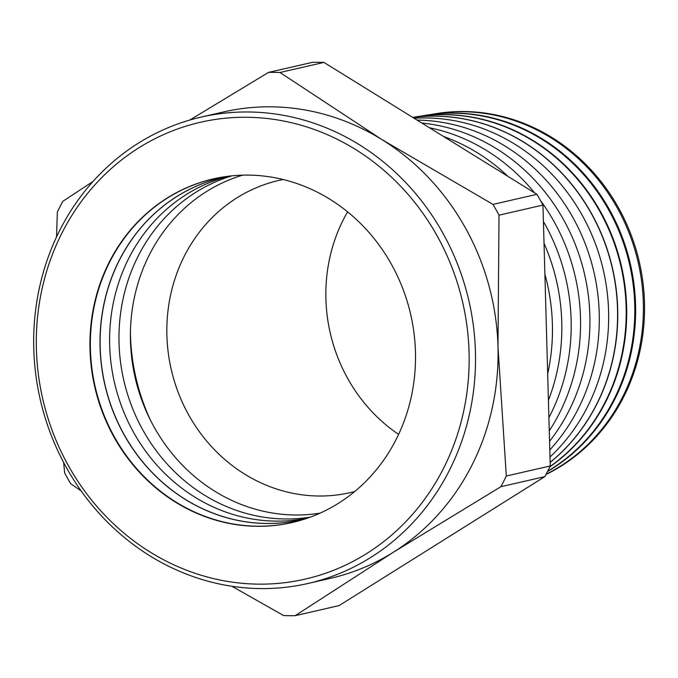 <?xml version="1.0" encoding="UTF-8"?>
<svg xmlns="http://www.w3.org/2000/svg" width="678" height="678" viewBox="0 0 678 678"><rect width="100%" height="100%" fill="white"/><g stroke="black" fill="none" stroke-linecap="round" stroke-linejoin="round"><path stroke-width="1.02" d="M259.25 584.148A234.351 215.443 -102.9 0 0 469.057 352.238A234.351 215.443 -102.9 0 0 246.207 117.269A234.351 215.443 -102.9 0 0 36.4 349.178A234.351 215.443 -102.9 0 0 259.25 584.148M247.945 111.98A239.232 219.926 77.1 0 1 473.456 326.347A239.232 219.926 77.1 0 1 308.058 583.461A239.232 219.926 77.1 0 1 261.259 588.58A239.232 219.926 77.1 0 1 35.748 374.205A239.232 219.926 77.1 0 1 201.146 117.091A239.232 219.926 77.1 0 1 247.945 111.98M545.917 474.549A190.416 175.051 -102.9 0 0 639.422 262.462A190.416 175.051 -102.9 0 0 463.413 111.514A190.416 175.051 -102.9 0 0 436.683 113.548L435.437 113.743A190.501 175.127 77.1 0 1 462.184 111.717A190.501 175.127 77.1 0 1 638.091 261.928A190.501 175.127 77.1 0 1 546.078 474.244M547.477 471.541A191.069 175.653 -102.9 0 0 628.904 258.064A191.069 175.653 -102.9 0 0 453.87 113.057A191.069 175.653 -102.9 0 0 427.038 115.091L426.148 115.235A191.128 175.704 77.1 0 1 452.98 113.201A191.128 175.704 77.1 0 1 627.913 257.623A191.128 175.704 77.1 0 1 547.655 471.193M549.782 466.922A191.721 176.246 -102.9 0 0 617.963 252.987A191.721 176.246 -102.9 0 0 444.319 114.59A191.721 176.246 -102.9 0 0 417.402 116.633L416.86 116.718A191.755 176.28 77.1 0 1 443.776 114.675A191.755 176.28 77.1 0 1 617.327 252.674A191.755 176.28 77.1 0 1 549.934 466.6M550.146 462.447A192.366 176.848 -102.9 0 0 607.064 248.868A192.366 176.848 -102.9 0 0 434.768 116.124A192.366 176.848 -102.9 0 0 412.792 117.455M412.8 117.455A192.382 176.856 77.1 0 1 434.573 116.158A192.382 176.856 77.1 0 1 606.844 248.784A192.382 176.856 77.1 0 1 550.146 462.354M549.994 456.997A192.738 177.187 -102.9 0 0 595.801 244.843A192.738 177.187 -102.9 0 0 425.301 117.93A192.738 177.187 -102.9 0 0 414.055 118.235M549.799 449.912A192.738 177.187 -102.9 0 0 584.173 241.105A192.738 177.187 -102.9 0 0 417.046 120.082M549.561 441.327A192.738 177.187 -102.9 0 0 574.885 243.444A192.738 177.187 -102.9 0 0 421.809 123.032M549.265 430.827A192.738 177.187 -102.9 0 0 540.425 200.434M534.578 192.874A192.738 177.187 -102.9 0 0 429.428 127.752M548.892 417.656A192.738 177.187 -102.9 0 0 543.417 221.511M508 176.416A192.738 177.187 -102.9 0 0 443.42 136.422M548.409 400.266A192.738 177.187 -102.9 0 0 544.027 243.326M547.671 373.9A192.738 177.187 -102.9 0 0 544.883 274.115M301.905 519.941A176.263 162.042 77.1 0 1 258.03 526.196A176.263 162.042 77.1 0 1 91.284 363.001A176.263 162.042 77.1 0 1 223.274 176.95M227.884 176.288A175.644 161.466 -102.9 0 0 101.2 363.391A175.644 161.466 -102.9 0 0 267.098 523.492A175.644 161.466 -102.9 0 0 306.346 518.526M306.397 518.509A175.636 161.466 77.1 0 1 267.2 523.458A175.636 161.466 77.1 0 1 101.319 363.391A175.636 161.466 77.1 0 1 227.935 176.288M229.35 176.111A175.441 161.279 -102.9 0 0 111.353 365.628A175.441 161.279 -102.9 0 0 276.505 521.128A175.441 161.279 -102.9 0 0 307.736 518.051M231.986 175.831A175.441 161.279 -102.9 0 0 121.269 367.23A175.441 161.279 -102.9 0 0 285.87 518.984A175.441 161.279 -102.9 0 0 310.236 517.153M320.092 513.136A173.695 159.677 77.1 0 1 295.625 514.992A173.695 159.677 77.1 0 1 132.642 364.569A173.695 159.677 77.1 0 1 242.614 175.161M201.146 117.091L223.689 111.921A239.232 219.926 77.1 0 1 270.497 106.81A239.232 219.926 77.1 0 1 381.799 139.515A239.232 219.926 77.1 0 1 497.983 346.67A239.232 219.926 77.1 0 1 393.333 552.265A239.232 219.926 77.1 0 1 330.61 578.292L308.058 583.461M323.923 62.41A272.726 250.716 77.1 0 0 318.185 62.3A272.726 250.716 77.1 0 0 312.448 62.325L268.505 72.402A272.726 250.716 77.1 0 1 274.243 72.377A272.726 250.716 77.1 0 1 279.98 72.487L323.923 62.41L536.925 194.323L492.982 204.4A272.726 250.716 77.1 0 1 499.016 215.163L542.959 205.087L550.248 465.955L506.305 476.032A272.726 250.716 77.1 0 1 500.864 486.711L393.333 552.265L295.15 615.675A272.726 250.716 77.1 0 1 289.413 615.7A272.726 250.716 77.1 0 1 283.675 615.59L231.91 586.267M150.499 420.25A199.603 183.492 77.1 0 1 130.413 332.644M398.605 434.386A160.144 147.219 77.1 0 1 347.585 211.841M354.679 491.558A160.144 147.219 77.1 0 1 350.501 492.584A160.144 147.219 77.1 0 1 319.177 496.016A160.144 147.219 77.1 0 1 168.22 352.518A160.144 147.219 77.1 0 1 278.938 180.407A160.144 147.219 77.1 0 1 283.141 179.509M257.632 526.314A176.288 162.067 77.1 0 1 90.852 362.984A176.288 162.067 77.1 0 1 223.07 176.983A176.288 162.067 77.1 0 1 247.826 175.102A176.288 162.067 77.1 0 1 413.241 327.737A176.288 162.067 77.1 0 1 301.71 520.001A176.288 162.067 77.1 0 1 257.632 526.314M431.25 114.472A190.501 175.127 77.1 0 1 435.437 113.743M421.792 115.989A191.128 175.704 77.1 0 1 426.148 115.235M412.758 117.43A191.755 176.28 77.1 0 1 416.86 116.718M500.864 486.711L544.807 476.642L339.093 605.598L295.15 615.675M550.248 465.955A272.726 250.716 77.1 0 1 544.807 476.642M536.925 194.323A272.726 250.716 77.1 0 1 542.959 205.087M56.511 236.995L57.35 212.044A272.726 250.716 77.1 0 1 62.791 201.358L93.081 181.407M81.157 490.931L70.673 483.677A272.726 250.716 77.1 0 1 64.639 472.913L63.656 462.523M189.772 120.048L268.505 72.402M279.98 72.487L381.799 139.515L492.982 204.4M499.016 215.163L497.983 346.67L506.305 476.032"/></g></svg>
